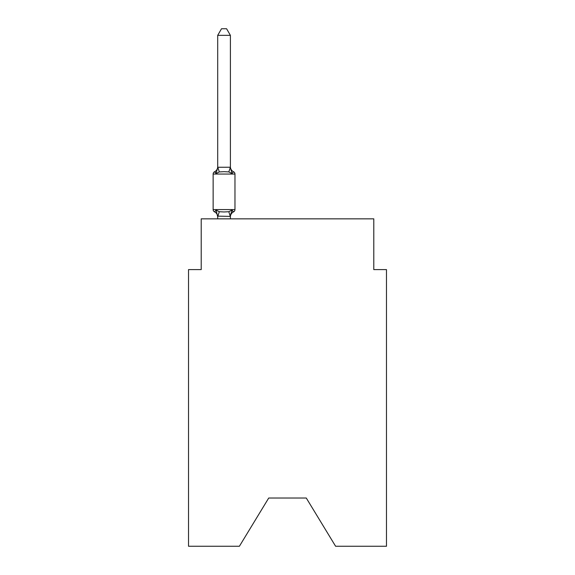 <?xml version="1.0" encoding="UTF-8"?>
<svg xmlns="http://www.w3.org/2000/svg" width="575" height="575" viewBox="0 0 575 575"><rect width="100%" height="100%" fill="white"/><g stroke="black" fill="none" stroke-linecap="round" stroke-linejoin="round"><path stroke-width="0.86" d="M306.281 498.029L335.599 546.25L386.479 546.25L386.479 269.61L373.793 269.61L373.793 218.845L201.207 218.845L201.207 269.61L188.521 269.61L188.521 546.25L239.401 546.25L268.719 498.029L306.281 498.029L268.719 498.029M233.536 211.866L231.984 210.076L233.536 211.866L231.984 210.076L233.536 211.866L231.984 210.076L233.536 211.866L231.984 210.076L233.536 211.866L231.984 210.076L233.536 211.866L231.984 210.076L233.536 211.866L231.984 210.076L233.536 211.866L231.984 210.076L233.536 211.866L231.984 210.076L233.536 211.866L231.984 210.076L233.536 211.866L231.984 210.076L233.536 211.866L231.984 210.076L233.536 211.866L231.984 210.076L233.536 211.866L231.984 210.076L230.295 216.401L217.702 216.135L217.702 216.883A5.585 5.585 0 0 0 214.561 211.866A2.537 2.537 0 0 1 213.138 209.58A2.537 2.537 0 0 0 214.561 211.866A2.537 2.537 0 0 1 213.138 209.58A2.537 2.537 0 0 0 214.561 211.866L216.121 210.076L214.561 211.866A2.537 2.537 0 0 1 213.138 209.58A2.537 2.537 0 0 0 214.561 211.866A2.537 2.537 0 0 1 213.138 209.58A2.537 2.537 0 0 0 214.561 211.866A2.537 2.537 0 0 1 213.138 209.58A2.537 2.537 0 0 0 214.561 211.866A2.537 2.537 0 0 1 213.138 209.58A2.537 2.537 0 0 0 214.561 211.866A2.537 2.537 0 0 1 213.138 209.58A2.537 2.537 0 0 0 214.561 211.866A2.537 2.537 0 0 1 213.138 209.58A2.537 2.537 0 0 0 214.561 211.866A2.537 2.537 0 0 1 213.138 209.58A2.537 2.537 0 0 0 214.561 211.866A2.537 2.537 0 0 1 213.138 209.58A2.537 2.537 0 0 0 214.561 211.866A2.537 2.537 0 0 1 213.138 209.58A2.537 2.537 0 0 0 214.561 211.866A2.537 2.537 0 0 1 213.138 209.58A2.537 2.537 0 0 0 214.561 211.866A2.537 2.537 0 0 1 213.138 209.58A2.537 2.537 0 0 0 214.561 211.866A2.537 2.537 0 0 1 213.138 209.58A2.537 2.537 0 0 0 214.561 211.866A2.537 2.537 0 0 1 213.138 209.58A2.537 2.537 0 0 0 214.561 211.866A2.537 2.537 0 0 1 213.138 209.58A2.537 2.537 0 0 0 214.561 211.866A2.537 2.537 0 0 1 213.138 209.58A2.537 2.537 0 0 0 214.561 211.866A2.537 2.537 0 0 1 213.138 209.58A2.537 2.537 0 0 0 214.561 211.866A2.537 2.537 0 0 1 213.138 209.58A2.537 2.537 0 0 0 214.561 211.866A2.537 2.537 0 0 1 213.138 209.58A2.537 2.537 0 0 0 214.561 211.866A2.537 2.537 0 0 1 213.138 209.58A2.537 2.537 0 0 0 214.561 211.866L216.121 210.076L214.561 211.866A2.537 2.537 0 0 1 213.138 209.58A2.537 2.537 0 0 0 214.561 211.866L216.121 210.076L214.561 211.866A2.537 2.537 0 0 1 213.138 209.58A2.537 2.537 0 0 0 214.561 211.866L216.121 210.076L214.561 211.866A2.537 2.537 0 0 1 213.138 209.58A2.537 2.537 0 0 0 214.561 211.866L216.121 210.076L214.561 211.866A2.537 2.537 0 0 1 213.138 209.58A2.537 2.537 0 0 0 214.561 211.866L216.121 210.076L214.561 211.866A2.537 2.537 0 0 1 213.138 209.58A2.537 2.537 0 0 0 214.561 211.866L216.121 210.076L214.561 211.866A2.537 2.537 0 0 1 213.138 209.58A2.537 2.537 0 0 0 214.561 211.866L216.121 210.076L214.561 211.866A2.537 2.537 0 0 1 213.138 209.58A2.537 2.537 0 0 0 214.561 211.866L216.121 210.076L214.561 211.866A2.537 2.537 0 0 1 213.138 209.58A2.537 2.537 0 0 0 214.561 211.866L216.121 210.076L214.561 211.866L216.121 210.076L214.561 211.866L216.121 210.076L214.561 211.866L216.121 210.076L214.561 211.866L216.121 210.076L214.561 211.866L216.121 210.076L214.561 211.866L216.121 210.076L214.561 211.866L216.121 210.076L214.561 211.866L216.121 210.076L214.561 211.866L216.121 210.076L214.561 211.866L216.121 210.076L219.291 211.715L224.049 211.967L228.807 211.715L231.984 210.076L233.536 211.866A2.537 2.537 0 0 0 234.967 209.58A2.537 2.537 0 0 1 233.536 211.866L232.81 211.514L233.536 211.866A2.537 2.537 0 0 0 234.967 209.58A2.537 2.537 0 0 1 233.536 211.866A2.537 2.537 0 0 0 234.967 209.58A2.537 2.537 0 0 1 233.536 211.866L232.81 211.514L233.536 211.866A2.537 2.537 0 0 0 234.967 209.58A2.537 2.537 0 0 1 233.536 211.866A2.537 2.537 0 0 0 234.967 209.58A2.537 2.537 0 0 1 233.536 211.866L232.81 211.514L233.536 211.866A2.537 2.537 0 0 0 234.967 209.58A2.537 2.537 0 0 1 233.536 211.866A2.537 2.537 0 0 0 234.967 209.58A2.537 2.537 0 0 1 233.536 211.866L232.81 211.514L233.536 211.866A2.537 2.537 0 0 0 234.967 209.58A2.537 2.537 0 0 1 233.536 211.866A2.537 2.537 0 0 0 234.967 209.58A2.537 2.537 0 0 1 233.536 211.866L232.81 211.514L233.536 211.866A2.537 2.537 0 0 0 234.967 209.58A2.537 2.537 0 0 1 233.536 211.866A2.537 2.537 0 0 0 234.967 209.58A2.537 2.537 0 0 1 233.536 211.866L232.81 211.514L233.536 211.866A2.537 2.537 0 0 0 234.967 209.58A2.537 2.537 0 0 1 233.536 211.866A2.537 2.537 0 0 0 234.967 209.58A2.537 2.537 0 0 1 233.536 211.866L232.81 211.514L233.536 211.866A2.537 2.537 0 0 0 234.967 209.58A2.537 2.537 0 0 1 233.536 211.866A2.537 2.537 0 0 0 234.967 209.58A2.537 2.537 0 0 1 233.536 211.866L232.81 211.514L233.536 211.866A2.537 2.537 0 0 0 234.967 209.58A2.537 2.537 0 0 1 233.536 211.866A2.537 2.537 0 0 0 234.967 209.58A2.537 2.537 0 0 1 233.536 211.866L232.81 211.514L233.536 211.866A2.537 2.537 0 0 0 234.967 209.58A2.537 2.537 0 0 1 233.536 211.866A2.537 2.537 0 0 0 234.967 209.58A2.537 2.537 0 0 1 233.536 211.866L232.81 211.514L233.536 211.866A2.537 2.537 0 0 0 234.967 209.58A2.537 2.537 0 0 1 233.536 211.866A2.537 2.537 0 0 0 234.967 209.58A2.537 2.537 0 0 1 233.536 211.866L232.81 211.514L233.536 211.866A2.537 2.537 0 0 0 234.967 209.58A2.537 2.537 0 0 1 233.536 211.866A2.537 2.537 0 0 0 234.967 209.58A2.537 2.537 0 0 1 233.536 211.866L232.81 211.514L233.536 211.866A2.537 2.537 0 0 0 234.967 209.58A2.537 2.537 0 0 1 233.536 211.866A2.537 2.537 0 0 0 234.967 209.58A2.537 2.537 0 0 1 233.536 211.866L232.81 211.514L233.536 211.866A2.537 2.537 0 0 0 234.967 209.58A2.537 2.537 0 0 1 233.536 211.866A2.537 2.537 0 0 0 234.967 209.58A2.537 2.537 0 0 1 233.536 211.866L232.81 211.514L233.536 211.866A2.537 2.537 0 0 0 234.967 209.58A2.537 2.537 0 0 1 233.536 211.866A2.537 2.537 0 0 0 234.967 209.58A2.537 2.537 0 0 1 233.536 211.866L231.984 210.076L233.536 211.866A5.585 5.585 0 0 0 230.395 216.883M234.967 209.58L213.138 209.58L213.138 174.053L234.967 174.053L234.967 209.58L234.967 174.053A2.537 2.537 0 0 0 233.536 171.767L231.984 173.557L233.536 171.767L231.984 173.557L233.536 171.767L231.984 173.557L233.536 171.767L231.984 173.557L233.536 171.767L231.984 173.557L233.536 171.767L231.984 173.557L233.536 171.767L231.984 173.557L233.536 171.767L231.984 173.557L233.536 171.767L231.984 173.557L233.536 171.767L231.984 173.557L233.536 171.767L231.984 173.557L233.536 171.767L231.984 173.557L233.536 171.767L231.984 173.557L233.536 171.767L231.984 173.557L233.536 171.767L231.984 173.557L233.536 171.767L231.984 173.557L233.536 171.767L231.984 173.557L233.536 171.767L231.984 173.557L233.536 171.767L231.984 173.557L233.536 171.767L231.984 173.557L233.536 171.767L231.984 173.557L233.536 171.767L231.984 173.557L233.536 171.767L231.984 173.557L233.536 171.767L231.984 173.557L233.536 171.767L231.984 173.557L233.536 171.767L231.984 173.557L233.536 171.767L231.984 173.557L233.536 171.767L231.984 173.557L233.536 171.767L231.984 173.557L228.807 171.925L224.049 171.666L219.291 171.925L216.121 173.557L214.561 171.767A2.537 2.537 0 0 0 213.138 174.053A2.537 2.537 0 0 1 214.561 171.767L215.287 172.119L214.561 171.767A2.537 2.537 0 0 0 213.138 174.053A2.537 2.537 0 0 1 214.561 171.767A2.537 2.537 0 0 0 213.138 174.053A2.537 2.537 0 0 1 214.561 171.767L215.287 172.119L214.561 171.767A2.537 2.537 0 0 0 213.138 174.053A2.537 2.537 0 0 1 214.561 171.767A2.537 2.537 0 0 0 213.138 174.053A2.537 2.537 0 0 1 214.561 171.767L215.287 172.119L214.561 171.767A2.537 2.537 0 0 0 213.138 174.053A2.537 2.537 0 0 1 214.561 171.767A2.537 2.537 0 0 0 213.138 174.053A2.537 2.537 0 0 1 214.561 171.767L215.287 172.119L214.561 171.767A2.537 2.537 0 0 0 213.138 174.053A2.537 2.537 0 0 1 214.561 171.767A2.537 2.537 0 0 0 213.138 174.053A2.537 2.537 0 0 1 214.561 171.767L215.287 172.119L214.561 171.767A2.537 2.537 0 0 0 213.138 174.053A2.537 2.537 0 0 1 214.561 171.767A2.537 2.537 0 0 0 213.138 174.053A2.537 2.537 0 0 1 214.561 171.767L215.287 172.119L214.561 171.767A2.537 2.537 0 0 0 213.138 174.053A2.537 2.537 0 0 1 214.561 171.767A2.537 2.537 0 0 0 213.138 174.053A2.537 2.537 0 0 1 214.561 171.767L215.287 172.119L214.561 171.767A2.537 2.537 0 0 0 213.138 174.053A2.537 2.537 0 0 1 214.561 171.767A2.537 2.537 0 0 0 213.138 174.053A2.537 2.537 0 0 1 214.561 171.767L215.287 172.119L214.561 171.767A2.537 2.537 0 0 0 213.138 174.053A2.537 2.537 0 0 1 214.561 171.767A2.537 2.537 0 0 0 213.138 174.053A2.537 2.537 0 0 1 214.561 171.767L215.287 172.119L214.561 171.767A2.537 2.537 0 0 0 213.138 174.053A2.537 2.537 0 0 1 214.561 171.767A2.537 2.537 0 0 0 213.138 174.053A2.537 2.537 0 0 1 214.561 171.767L215.287 172.119L214.561 171.767A2.537 2.537 0 0 0 213.138 174.053A2.537 2.537 0 0 1 214.561 171.767A2.537 2.537 0 0 0 213.138 174.053A2.537 2.537 0 0 1 214.561 171.767L215.287 172.119L214.561 171.767A2.537 2.537 0 0 0 213.138 174.053A2.537 2.537 0 0 1 214.561 171.767A2.537 2.537 0 0 0 213.138 174.053A2.537 2.537 0 0 1 214.561 171.767L215.287 172.119L214.561 171.767A2.537 2.537 0 0 0 213.138 174.053A2.537 2.537 0 0 1 214.561 171.767A2.537 2.537 0 0 0 213.138 174.053A2.537 2.537 0 0 1 214.561 171.767L215.287 172.119L214.561 171.767A2.537 2.537 0 0 0 213.138 174.053A2.537 2.537 0 0 1 214.561 171.767A2.537 2.537 0 0 0 213.138 174.053A2.537 2.537 0 0 1 214.561 171.767L215.287 172.119L214.561 171.767A2.537 2.537 0 0 0 213.138 174.053A2.537 2.537 0 0 1 214.561 171.767A2.537 2.537 0 0 0 213.138 174.053A2.537 2.537 0 0 1 214.561 171.767L216.121 173.557L214.561 171.767A5.585 5.585 0 0 0 217.702 166.75M230.395 35.348L217.702 35.348L221.512 28.75L226.586 28.75L230.395 35.348L230.395 167.498L231.984 173.557L233.536 171.767A5.585 5.585 0 0 1 230.395 166.75M230.395 216.135L230.992 213.153M230.395 167.268L228.807 171.925M217.702 35.348L217.702 167.498L216.121 173.557L214.561 171.767M217.702 167.268L230.295 167.239M230.395 218.845L230.395 216.365M217.702 218.845L217.702 216.365M216.121 210.076L217.702 216.883M219.291 211.715L217.81 216.401M228.807 211.715L230.295 216.401M217.81 167.239L219.291 171.925"/></g></svg>
